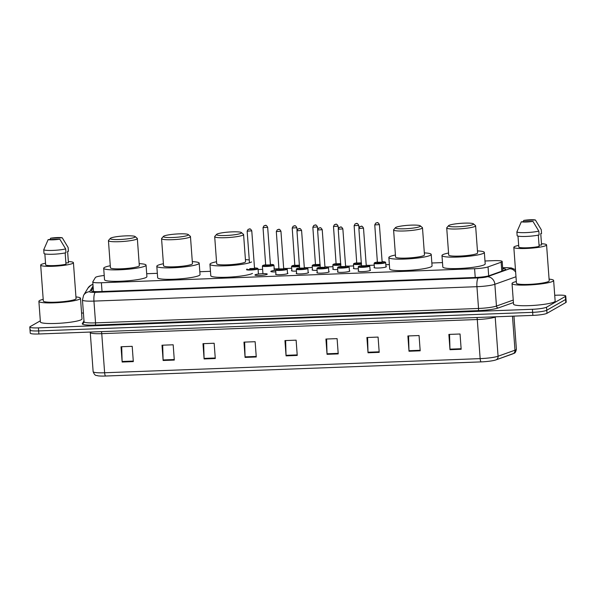 <?xml version="1.0" encoding="UTF-8"?>
<svg xmlns="http://www.w3.org/2000/svg" width="596" height="596" viewBox="0 0 596 596"><rect width="100%" height="100%" fill="white"/><g stroke="black" fill="none" stroke-linecap="round" stroke-linejoin="round"><path stroke-width="0.89" d="M370.056 269.981A6.184 0.805 175.8 0 1 370.466 270.234A6.184 0.805 175.8 0 1 370.265 270.457A6.184 0.805 175.8 0 1 363.538 271.545A6.184 0.805 175.8 0 1 358.136 271.135A6.184 0.805 175.8 0 1 358.338 270.912A6.184 0.805 175.8 0 1 358.501 270.83M349.42 270.755A6.184 0.805 175.8 0 1 349.822 271.009A6.184 0.805 175.8 0 1 349.621 271.24A6.184 0.805 175.8 0 1 342.901 272.32A6.184 0.805 175.8 0 1 337.5 271.918A6.184 0.805 175.8 0 1 337.701 271.687A6.184 0.805 175.8 0 1 337.865 271.605M328.783 271.53A6.184 0.805 175.8 0 1 329.186 271.783A6.184 0.805 175.8 0 1 328.985 272.014A6.184 0.805 175.8 0 1 322.257 273.095A6.184 0.805 175.8 0 1 316.856 272.692A6.184 0.805 175.8 0 1 317.065 272.461A6.184 0.805 175.8 0 1 317.221 272.379M308.139 272.312A6.184 0.805 175.8 0 1 308.549 272.566A6.184 0.805 175.8 0 1 308.341 272.789A6.184 0.805 175.8 0 1 301.621 273.869A6.184 0.805 175.8 0 1 296.219 273.467A6.184 0.805 175.8 0 1 296.421 273.236A6.184 0.805 175.8 0 1 296.584 273.162M287.503 273.087A6.184 0.805 175.8 0 1 287.905 273.34A6.184 0.805 175.8 0 1 287.704 273.564A6.184 0.805 175.8 0 1 280.984 274.652A6.184 0.805 175.8 0 1 275.583 274.242A6.184 0.805 175.8 0 1 275.784 274.018A6.184 0.805 175.8 0 1 275.948 273.936M267.068 274.346A6.184 0.805 175.8 0 1 260.34 275.426A6.184 0.805 175.8 0 1 254.939 275.024A6.184 0.805 175.8 0 1 255.14 274.793A6.184 0.805 175.8 0 1 261.868 273.713A6.184 0.805 175.8 0 1 267.269 274.115A6.184 0.805 175.8 0 1 267.068 274.346M358.352 268.774A6.184 0.805 175.8 0 1 353.391 268.349A6.184 0.805 175.8 0 1 353.592 268.118A6.184 0.805 175.8 0 1 353.756 268.036M337.709 269.548A6.184 0.805 175.8 0 1 332.747 269.124A6.184 0.805 175.8 0 1 332.955 268.893A6.184 0.805 175.8 0 1 333.112 268.818M317.072 270.331A6.184 0.805 175.8 0 1 312.11 269.899A6.184 0.805 175.8 0 1 312.311 269.675A6.184 0.805 175.8 0 1 312.475 269.593M296.435 271.106A6.184 0.805 175.8 0 1 291.474 270.673A6.184 0.805 175.8 0 1 291.675 270.45A6.184 0.805 175.8 0 1 291.839 270.368M385.947 266.412A6.184 0.805 175.8 0 1 386.357 266.665A6.184 0.805 175.8 0 1 386.156 266.896A6.184 0.805 175.8 0 1 379.428 267.976A6.184 0.805 175.8 0 1 374.027 267.567A6.184 0.805 175.8 0 1 374.228 267.343A6.184 0.805 175.8 0 1 374.392 267.261M275.792 271.88A6.184 0.805 175.8 0 1 270.83 271.456A6.184 0.805 175.8 0 1 271.031 271.225A6.184 0.805 175.8 0 1 275.68 270.308M104.225 275.508A11.585 1.512 -4.2 0 0 95.405 277.498L92.812 281.774A11.585 1.512 -4.2 0 0 92.775 281.915A11.585 1.512 -4.2 0 0 101.387 282.75L474.595 268.707A11.585 1.512 -4.2 0 0 488.035 266.904L501.139 262.225A11.585 1.512 -4.2 0 0 501.817 261.927A11.585 1.512 -4.2 0 0 502.197 261.502A11.585 1.512 -4.2 0 0 493.585 260.668L484.973 260.996M442.485 262.59L431.847 262.992M389.359 264.594L385.828 264.728M374.236 265.16L368.484 265.376M353.599 265.935L347.848 266.151M332.963 266.717L327.204 266.933M312.319 267.492L306.567 267.708M291.682 268.267L285.924 268.483M278.988 268.744L274.004 268.93M262.62 269.362L258.098 269.534M210.463 271.322L199.824 271.724M157.337 273.326L146.698 273.72M93.2 287.689L91.426 290.617A11.585 1.512 -4.2 0 0 91.389 290.759A11.585 1.512 -4.2 0 0 100.001 291.593L475.846 277.445A11.585 1.512 -4.2 0 0 489.286 275.65L504.678 270.152A11.585 1.512 -4.2 0 0 505.363 269.854A11.585 1.512 -4.2 0 0 505.743 269.429A11.585 1.512 -4.2 0 0 502.719 268.64M554.72 295.273L557.133 295.184A11.585 1.512 175.8 0 1 565.753 296.011A11.585 1.512 175.8 0 1 565.373 296.443L546.539 307.186A11.585 1.512 175.8 0 1 532.422 309.287L38.412 327.875A11.585 1.512 175.8 0 1 29.8 327.048A11.585 1.512 175.8 0 1 30.18 326.615L40.319 320.834M81.578 313.079L83.418 313.012M565.753 296.011L565.976 299.065A11.585 1.512 175.8 0 1 565.597 299.497L546.763 310.24A11.585 1.512 175.8 0 1 532.645 312.341L38.636 330.929A11.585 1.512 175.8 0 1 30.023 330.102A11.585 1.512 175.8 0 1 30.403 329.67M93.021 291.407L93.423 290.744M30.023 330.102L30.247 333.157A11.585 1.512 175.8 0 0 38.867 333.983L532.869 315.396A11.585 1.512 175.8 0 0 546.986 313.295L565.82 302.552A11.585 1.512 175.8 0 0 566.2 302.127L565.976 299.065A11.585 1.512 175.8 0 1 565.597 299.497L546.763 310.24A11.585 1.512 175.8 0 1 532.645 312.341L38.636 330.929A11.585 1.512 175.8 0 1 30.023 330.102L29.8 327.048M481.136 361.891L105.596 376.024A12.672 1.654 175.8 0 1 97.595 375.763C96.746 374.966 95.196 376.918 93.14 371.658A15.451 2.019 -4.2 0 0 104.628 372.761L480.16 358.628A3.859 1.013 87.8 0 0 481.136 361.891A12.672 1.654 175.8 0 0 495.678 359.977L495.879 359.91A3.859 3.464 70.4 0 1 495.827 359.924A12.672 1.654 175.8 0 1 495.678 359.977M512.478 316.163L514.981 350.195A15.451 2.019 -4.2 0 0 515.89 349.8A15.451 2.019 -4.2 0 0 516.397 349.226C515.823 351.886 515.048 353.242 514.072 353.294L495.879 359.91A3.859 3.464 70.4 0 0 498.077 356.229L495.202 317.117A15.451 2.019 175.8 0 1 477.284 319.523L480.16 358.628A15.451 2.019 -4.2 0 0 498.077 356.229L514.981 350.195A3.859 3.464 70.4 0 1 512.776 353.875A3.859 3.464 70.4 0 1 512.731 353.897L495.924 359.887M204.108 358.948L202.983 343.668L214.158 343.244L215.283 358.524L204.108 358.948A3.092 0.812 87.8 0 1 204.078 358.405L215.238 357.987M163.125 360.491L162 345.211L173.175 344.786L174.3 360.066L163.125 360.491A3.092 0.812 87.8 0 1 163.095 359.947L174.263 359.53M122.143 362.033L121.018 346.753L132.2 346.328L133.318 361.608L122.143 362.033A3.092 0.812 87.8 0 1 122.113 361.489L133.28 361.072M327.048 354.322L325.923 339.042L337.098 338.625L338.223 353.897L327.048 354.322A3.092 0.812 87.8 0 1 327.018 353.778L338.185 353.361M368.03 352.78L366.905 337.5L378.08 337.083L379.205 352.355L368.03 352.78A3.092 0.812 87.8 0 1 368 352.236L379.168 351.819M409.005 351.238L407.887 335.958L419.062 335.541L420.187 350.813L409.005 351.238A3.092 0.812 87.8 0 1 408.983 350.701L420.143 350.277M449.987 349.696L448.87 334.416L460.045 333.998L461.162 349.271L449.987 349.696A3.092 0.812 87.8 0 1 449.965 349.159L461.125 348.735M245.083 357.406L243.965 342.126L255.14 341.702L256.265 356.982L245.083 357.406A3.092 0.812 87.8 0 1 245.06 356.862L256.22 356.445M286.065 355.864L284.948 340.584L296.123 340.16L297.24 355.44L286.065 355.864A3.092 0.812 87.8 0 1 286.035 355.32L297.203 354.903M285.633 340.554L286.035 355.32M244.651 342.097L245.06 356.862M449.555 334.393L449.965 349.159M408.573 335.928L408.983 350.701M367.598 337.47L368 352.236M326.615 339.012L327.018 353.778M121.711 346.723L122.113 361.489M162.693 345.181L163.095 359.947M203.676 343.639L204.078 358.405M549.08 279.129A20.86 2.719 175.8 0 1 553.632 280.478A20.86 2.719 175.8 0 1 552.946 281.245A20.86 2.719 175.8 0 1 530.261 284.895A20.86 2.719 175.8 0 1 512.031 283.532A20.86 2.719 175.8 0 1 512.716 282.757A20.86 2.719 175.8 0 1 516.337 281.528M553.632 280.478L555.152 301.099A20.86 2.719 175.8 0 1 554.466 301.874A20.86 2.719 175.8 0 1 531.774 305.524A20.86 2.719 175.8 0 1 513.543 304.154L512.031 283.532M541.488 243.727A16.42 2.146 175.8 0 1 546.569 244.896A16.42 2.146 175.8 0 1 546.025 245.507A16.42 2.146 175.8 0 1 528.168 248.376A16.42 2.146 175.8 0 1 513.827 247.303A16.42 2.146 175.8 0 1 514.363 246.699A16.42 2.146 175.8 0 1 518.676 245.403M546.569 244.896L549.207 280.798A16.42 2.146 175.8 0 1 548.663 281.409A16.42 2.146 175.8 0 1 530.805 284.285A16.42 2.146 175.8 0 1 516.456 283.204L513.827 247.303M517.991 236.09L518.811 247.184A11.585 1.512 175.8 0 0 527.251 247.78A11.585 1.512 175.8 0 0 539.127 246.416L538.3 235.107M532.936 221.377A7.726 1.006 175.8 0 1 521.299 221.809L532.936 221.377L538.821 231.106A12.36 1.617 175.8 0 1 525.933 232.611A12.36 1.617 175.8 0 1 516.874 231.933L517.157 235.755A12.36 1.617 175.8 0 0 526.216 236.433A12.36 1.617 175.8 0 0 539.104 234.928L538.821 231.106M521.299 221.809L516.874 231.933M535.387 219.976L523.757 220.416A7.726 1.006 175.8 0 1 535.387 219.976L541.272 229.713L541.555 233.528L540.743 233.558L541.578 245.016L539.03 245.112M523.117 221.742L523.757 220.416M448.915 225.415A12.553 1.639 175.8 0 1 461.751 223.269A12.553 1.639 175.8 0 1 473.418 223.835A12.553 1.639 175.8 0 1 473.135 224.506A12.553 1.639 175.8 0 1 458.659 226.741A12.553 1.639 175.8 0 1 448.594 225.653A12.553 1.639 175.8 0 1 448.915 225.415M473.418 223.835L475.466 225.571A14.483 1.892 175.8 0 1 475.608 225.81A14.483 1.892 175.8 0 1 475.139 226.346A14.483 1.892 175.8 0 1 459.382 228.879A14.483 1.892 175.8 0 1 446.717 227.925A14.483 1.892 175.8 0 1 446.829 227.672L448.594 225.653M446.717 227.925L448.706 255.043A14.483 1.892 -4.2 0 0 461.371 255.997A14.483 1.892 -4.2 0 0 477.128 253.456A14.483 1.892 -4.2 0 0 477.605 252.928L475.608 225.81M477.456 250.901A21.247 2.771 175.8 0 1 484.347 252.428A21.247 2.771 175.8 0 1 483.647 253.218A21.247 2.771 175.8 0 1 460.537 256.936A21.247 2.771 175.8 0 1 441.971 255.542A21.247 2.771 175.8 0 1 442.664 254.753A21.247 2.771 175.8 0 1 448.565 253.024M484.347 252.428L485.189 263.886A21.247 2.771 175.8 0 1 484.488 264.669A21.247 2.771 175.8 0 1 461.378 268.394A21.247 2.771 175.8 0 1 442.813 267.001L441.971 255.542M395.789 227.411A12.553 1.639 175.8 0 1 408.625 225.266A12.553 1.639 175.8 0 1 420.292 225.832A12.553 1.639 175.8 0 1 420.009 226.502A12.553 1.639 175.8 0 1 405.533 228.745A12.553 1.639 175.8 0 1 395.468 227.657A12.553 1.639 175.8 0 1 395.789 227.411M420.292 225.832L422.34 227.568A14.483 1.892 175.8 0 1 422.482 227.806A14.483 1.892 175.8 0 1 422.013 228.343A14.483 1.892 175.8 0 1 406.256 230.875A14.483 1.892 175.8 0 1 393.591 229.929A14.483 1.892 175.8 0 1 393.703 229.669L395.468 227.657M393.591 229.929L395.58 257.047A14.483 1.892 -4.2 0 0 408.245 257.993A14.483 1.892 -4.2 0 0 424.002 255.46A14.483 1.892 -4.2 0 0 424.479 254.924L422.482 227.806M424.33 252.898A21.247 2.771 175.8 0 1 431.221 254.425A21.247 2.771 175.8 0 1 430.521 255.215A21.247 2.771 175.8 0 1 407.411 258.932A21.247 2.771 175.8 0 1 388.845 257.539A21.247 2.771 175.8 0 1 389.538 256.757A21.247 2.771 175.8 0 1 395.439 255.021M431.221 254.425L432.063 265.883A21.247 2.771 175.8 0 1 431.362 266.673A21.247 2.771 175.8 0 1 408.253 270.39A21.247 2.771 175.8 0 1 389.687 268.997L388.845 257.539M216.892 234.146A12.553 1.639 175.8 0 1 229.721 231.993A12.553 1.639 175.8 0 1 241.395 232.559A12.553 1.639 175.8 0 1 241.104 233.237A12.553 1.639 175.8 0 1 226.636 235.472A12.553 1.639 175.8 0 1 216.571 234.384A12.553 1.639 175.8 0 1 216.892 234.146M241.395 232.559L243.444 234.303A14.483 1.892 175.8 0 1 243.585 234.541A14.483 1.892 175.8 0 1 243.108 235.07A14.483 1.892 175.8 0 1 227.352 237.61A14.483 1.892 175.8 0 1 214.694 236.657A14.483 1.892 175.8 0 1 214.798 236.403L216.571 234.384M214.694 236.657L216.683 263.775A14.483 1.892 -4.2 0 0 229.348 264.728A14.483 1.892 -4.2 0 0 245.098 262.188A14.483 1.892 -4.2 0 0 245.574 261.659L243.585 234.541M251.624 261.942A21.247 2.771 175.8 0 1 228.514 265.667A21.247 2.771 175.8 0 1 209.941 264.274A21.247 2.771 175.8 0 1 210.641 263.484A21.247 2.771 175.8 0 1 216.534 261.756M245.425 259.632A21.247 2.771 175.8 0 1 249.262 259.968M252.466 273.4A21.247 2.771 175.8 0 1 229.356 277.125A21.247 2.771 175.8 0 1 210.783 275.732L209.941 264.274M163.766 236.143A12.553 1.639 175.8 0 1 176.595 233.997A12.553 1.639 175.8 0 1 188.269 234.563A12.553 1.639 175.8 0 1 187.978 235.234A12.553 1.639 175.8 0 1 173.511 237.469A12.553 1.639 175.8 0 1 163.446 236.381A12.553 1.639 175.8 0 1 163.766 236.143M188.269 234.563L190.318 236.299A14.483 1.892 175.8 0 1 190.459 236.537A14.483 1.892 175.8 0 1 189.982 237.074A14.483 1.892 175.8 0 1 174.226 239.607A14.483 1.892 175.8 0 1 161.568 238.661A14.483 1.892 175.8 0 1 161.672 238.4L163.446 236.381M161.568 238.661L163.557 265.779A14.483 1.892 -4.2 0 0 176.222 266.725A14.483 1.892 -4.2 0 0 191.972 264.192A14.483 1.892 -4.2 0 0 192.448 263.655L190.459 236.537M192.299 261.629A21.247 2.771 175.8 0 1 199.191 263.156A21.247 2.771 175.8 0 1 198.498 263.946A21.247 2.771 175.8 0 1 175.388 267.664A21.247 2.771 175.8 0 1 156.815 266.27A21.247 2.771 175.8 0 1 157.515 265.488A21.247 2.771 175.8 0 1 163.408 263.752M199.191 263.156L200.032 274.614A21.247 2.771 175.8 0 1 199.34 275.404A21.247 2.771 175.8 0 1 176.23 279.122A21.247 2.771 175.8 0 1 157.657 277.729L156.815 266.27M110.64 238.139A12.553 1.639 175.8 0 1 123.469 235.994A12.553 1.639 175.8 0 1 135.143 236.56A12.553 1.639 175.8 0 1 134.852 237.23A12.553 1.639 175.8 0 1 120.385 239.473A12.553 1.639 175.8 0 1 110.32 238.385A12.553 1.639 175.8 0 1 110.64 238.139M135.143 236.56L137.192 238.296A14.483 1.892 175.8 0 1 137.333 238.534A14.483 1.892 175.8 0 1 136.856 239.07A14.483 1.892 175.8 0 1 121.1 241.603A14.483 1.892 175.8 0 1 108.442 240.657A14.483 1.892 175.8 0 1 108.546 240.397L110.32 238.385M108.442 240.657L110.431 267.775A14.483 1.892 -4.2 0 0 123.096 268.721A14.483 1.892 -4.2 0 0 138.846 266.189A14.483 1.892 -4.2 0 0 139.322 265.652L137.333 238.534M139.173 263.633A21.247 2.771 175.8 0 1 146.065 265.16A21.247 2.771 175.8 0 1 145.372 265.943A21.247 2.771 175.8 0 1 122.262 269.66A21.247 2.771 175.8 0 1 103.689 268.267A21.247 2.771 175.8 0 1 104.389 267.485A21.247 2.771 175.8 0 1 110.282 265.749M146.065 265.16L146.907 276.618A21.247 2.771 175.8 0 1 146.214 277.401A21.247 2.771 175.8 0 1 123.104 281.118A21.247 2.771 175.8 0 1 104.531 279.725L103.689 268.267M75.938 296.927A20.86 2.719 175.8 0 1 80.49 298.276A20.86 2.719 175.8 0 1 79.812 299.05A20.86 2.719 175.8 0 1 57.119 302.701A20.86 2.719 175.8 0 1 38.889 301.338A20.86 2.719 175.8 0 1 39.574 300.563A20.86 2.719 175.8 0 1 43.195 299.334M80.49 298.276L82.01 318.905A20.86 2.719 175.8 0 1 81.324 319.672A20.86 2.719 175.8 0 1 58.632 323.323A20.86 2.719 175.8 0 1 40.401 321.959L38.889 301.338M68.346 261.532A16.42 2.146 175.8 0 1 73.427 262.702A16.42 2.146 175.8 0 1 72.891 263.305A16.42 2.146 175.8 0 1 55.033 266.181A16.42 2.146 175.8 0 1 40.684 265.108A16.42 2.146 175.8 0 1 41.221 264.497A16.42 2.146 175.8 0 1 45.534 263.209M73.427 262.702L76.064 298.603A16.42 2.146 175.8 0 1 75.521 299.214A16.42 2.146 175.8 0 1 57.663 302.083A16.42 2.146 175.8 0 1 43.322 301.01L40.684 265.108M44.856 253.896L45.668 264.989A11.585 1.512 175.8 0 0 54.109 265.585A11.585 1.512 175.8 0 0 65.985 264.222L65.158 252.913M59.794 239.175A7.726 1.006 175.8 0 1 48.157 239.614L59.794 239.175L65.679 248.912A12.36 1.617 175.8 0 1 52.791 250.417A12.36 1.617 175.8 0 1 43.732 249.739L44.015 253.561A12.36 1.617 175.8 0 0 53.074 254.239A12.36 1.617 175.8 0 0 65.962 252.734L65.679 248.912M48.157 239.614L43.732 249.739M62.245 237.782L50.615 238.214A7.726 1.006 175.8 0 1 62.245 237.782L68.13 247.511L68.413 251.333L67.601 251.363L68.443 262.821L65.895 262.918M49.975 239.547L50.615 238.214M501.795 271.18L501.139 262.225M488.69 275.836L488.035 266.904M475.236 277.468L474.595 268.707M102.035 291.511L101.387 282.75M93.073 285.998L89.631 291.69A7.726 1.006 -4.2 0 0 95.345 292.338L478.342 277.93A7.726 1.006 -4.2 0 0 487.305 276.73L509.573 268.781A7.726 1.006 -4.2 0 0 510.027 268.58A7.726 1.006 -4.2 0 0 504.544 267.746L502.659 267.813M515.466 269.675L511.331 267.939L504.812 267.664A7.726 2.019 87.8 0 0 504.544 267.746M92.954 284.299L90.994 285.156L87.984 288.054A7.726 7.629 31.2 0 1 92.969 284.56M513.424 302.567L498.345 307.946A17.381 2.272 175.8 0 1 478.193 310.65L95.196 325.058A17.381 2.272 175.8 0 1 82.33 323.598L83.991 320.857M546.539 307.186L546.986 313.295M532.422 309.287L532.869 315.396M565.373 296.443L565.82 302.552M38.412 327.875L38.867 333.983M515.987 276.745L494.859 284.285L496.461 306.053L513.245 300.064M487.305 276.73A7.726 6.921 70.4 0 1 494.859 284.285A15.451 2.019 175.8 0 1 476.942 286.691L478.543 308.46A15.451 2.019 -4.2 0 0 496.461 306.053A1.93 1.728 -109.6 0 0 498.345 307.946M478.342 277.93A7.726 2.019 87.8 0 0 476.942 286.691L93.944 301.099L95.546 322.868L478.543 308.46A1.93 0.507 -92.2 0 1 478.193 310.65M95.345 292.338A7.726 2.019 87.8 0 0 93.944 301.099A15.451 2.019 175.8 0 1 82.457 299.989L84.058 321.765A15.451 2.019 -4.2 0 0 95.546 322.868A1.93 0.507 -92.2 0 1 95.196 325.058M82.33 323.598A1.93 1.907 -148.8 0 0 83.842 322.689L84.058 321.765M87.984 288.054L83.582 295.325A7.726 7.629 31.2 0 1 89.631 291.69M509.573 268.781A7.726 6.921 70.4 0 1 515.644 272.111M105.596 376.024A3.859 1.013 -92.2 0 1 104.628 372.761L101.752 333.648A15.451 2.019 175.8 0 1 90.264 332.546L90.197 332.054M496.155 316.781L495.202 317.117A3.859 3.464 -109.6 0 1 495.194 316.819M476.971 317.504A3.859 1.013 87.8 0 1 477.284 319.523L101.752 333.648A3.859 1.013 87.8 0 0 101.432 331.629M385.47 262.709A5.796 0.76 175.8 0 1 379.168 263.723A5.796 0.76 175.8 0 1 374.102 263.343L374.474 262.776L377.499 262.061A5.409 0.708 -4.2 0 0 374.638 262.732A5.409 0.708 -4.2 0 0 378.482 263.32A5.409 0.708 -4.2 0 0 385.068 262.337A5.409 0.708 -4.2 0 0 382.118 261.726L385.113 261.957L385.664 262.493A5.796 0.76 175.8 0 1 385.47 262.709M381.85 262.151L377.447 262.545M377.596 262.24L382.088 262.188M379.317 224.64L374.765 224.893L375.748 223.06C376.955 223.276 377.424 221.101 379.391 224.55L379.317 224.64M376.568 222.83L377.313 222.8L376.568 222.83M361.504 264.229A5.796 0.76 175.8 0 1 353.465 264.117L353.838 263.551L356.855 262.843A5.409 0.708 -4.2 0 0 354.002 263.507A5.409 0.708 -4.2 0 0 355.745 264.103A5.409 0.708 -4.2 0 0 361.474 263.79M361.437 263.35L356.81 263.328M358.673 225.415L354.128 225.668L355.112 223.835C356.311 224.051 356.78 221.876 358.747 225.333L358.673 225.415M355.924 223.604L356.669 223.575L355.924 223.604M356.952 263.015L361.399 262.858M340.86 265.004A5.796 0.76 175.8 0 1 332.829 264.892L333.201 264.333L336.219 263.618A5.409 0.708 -4.2 0 0 333.358 264.281A5.409 0.708 -4.2 0 0 335.108 264.877A5.409 0.708 -4.2 0 0 340.83 264.564M340.8 264.125L336.166 264.103M338.036 226.189L333.492 226.443L334.468 224.61C335.675 224.826 336.144 222.658 338.111 226.107L338.036 226.189M335.287 224.379L336.032 224.349L335.287 224.379M336.315 263.79L340.763 263.633M320.223 265.779A5.796 0.76 175.8 0 1 312.185 265.667L312.557 265.108L315.582 264.393A5.409 0.708 -4.2 0 0 312.721 265.064A5.409 0.708 -4.2 0 0 314.472 265.66A5.409 0.708 -4.2 0 0 320.194 265.347M320.156 264.907L315.53 264.877M317.392 226.972L312.848 227.225L313.831 225.392C315.038 225.601 315.507 223.433 317.474 226.882L317.392 226.972M314.651 225.154L315.396 225.132L314.651 225.154M315.671 264.564L320.126 264.408M299.587 266.561A5.796 0.76 175.8 0 1 291.548 266.449L291.921 265.883L294.938 265.168A5.409 0.708 -4.2 0 0 292.085 265.838A5.409 0.708 -4.2 0 0 293.828 266.434A5.409 0.708 -4.2 0 0 299.55 266.121M299.52 265.682L294.893 265.652M296.756 227.746L292.211 228L293.195 226.167C294.394 226.383 294.864 224.208 296.83 227.657L296.756 227.746M294.007 225.936L294.752 225.906L294.007 225.936M295.035 265.347L299.483 265.183M273.743 265.421A5.796 0.76 175.8 0 1 267.44 266.434A5.796 0.76 175.8 0 1 262.382 266.054L262.747 265.488L265.771 264.78A5.409 0.708 -4.2 0 0 262.91 265.444A5.409 0.708 -4.2 0 0 266.755 266.032A5.409 0.708 -4.2 0 0 273.348 265.056A5.409 0.708 -4.2 0 0 270.39 264.445L273.385 264.669L273.936 265.205A5.796 0.76 175.8 0 1 273.743 265.421M270.13 264.87L265.719 265.265M265.868 264.952L270.361 264.9M267.589 227.352L263.037 227.605L264.021 225.772C265.227 225.988 265.697 223.82 267.664 227.27L267.589 227.352M264.84 225.541L265.585 225.511L264.84 225.541M358.211 266.911L358.583 266.345L361.608 265.63A5.409 0.708 -4.2 0 0 358.747 266.3A5.409 0.708 -4.2 0 0 362.591 266.881A5.409 0.708 -4.2 0 0 369.177 265.905A5.409 0.708 -4.2 0 0 366.227 265.295L369.222 265.518L369.773 266.062A5.796 0.76 175.8 0 1 369.58 266.27A5.796 0.76 175.8 0 1 363.277 267.291A5.796 0.76 175.8 0 1 358.211 266.911L358.546 271.389M365.959 265.719L361.556 266.114M361.697 265.801L366.197 265.756M358.874 228.462L359.857 226.629C361.064 226.838 361.534 224.67 363.5 228.119L358.874 228.462L361.519 266.151M361.422 226.368L360.677 226.391L361.422 226.368M337.574 267.686L337.947 267.12L340.964 266.405A5.409 0.708 -4.2 0 0 338.111 267.075A5.409 0.708 -4.2 0 0 341.955 267.664A5.409 0.708 -4.2 0 0 348.541 266.68A5.409 0.708 -4.2 0 0 345.591 266.069L348.578 266.3L349.129 266.837A5.796 0.76 175.8 0 1 348.943 267.053A5.796 0.76 175.8 0 1 342.64 268.066A5.796 0.76 175.8 0 1 337.574 267.686L337.902 272.163M345.322 266.494L340.919 266.889M341.061 266.583L345.561 266.531M338.237 229.236L339.221 227.404C340.42 227.62 340.89 225.444 342.856 228.894L338.237 229.236L340.875 266.933M340.778 227.143L340.033 227.173L340.778 227.143M316.938 268.461L317.303 267.895L320.328 267.187A5.409 0.708 -4.2 0 0 317.467 267.85A5.409 0.708 -4.2 0 0 321.311 268.438A5.409 0.708 -4.2 0 0 327.904 267.455A5.409 0.708 -4.2 0 0 324.947 266.852L327.942 267.075L328.493 267.611A5.796 0.76 175.8 0 1 328.299 267.827A5.796 0.76 175.8 0 1 321.996 268.841A5.796 0.76 175.8 0 1 316.938 268.461L317.266 272.946M324.686 267.276L320.275 267.671M320.425 267.358L324.917 267.306M317.601 230.011L318.577 228.179C319.784 228.395 320.253 226.227 322.22 229.676L317.601 230.011L320.238 267.708M320.141 227.918L319.396 227.948L320.141 227.918M304.31 267.619L307.305 267.85L307.856 268.386A5.796 0.76 175.8 0 1 307.663 268.602A5.796 0.76 175.8 0 1 301.36 269.615A5.796 0.76 175.8 0 1 296.294 269.236L296.622 273.72M296.294 269.236L296.666 268.677L299.691 267.962A5.409 0.708 -4.2 0 0 296.83 268.625A5.409 0.708 -4.2 0 0 300.675 269.213A5.409 0.708 -4.2 0 0 307.26 268.237A5.409 0.708 -4.2 0 0 304.31 267.626M304.042 268.051L299.639 268.446M299.781 268.133L304.28 268.081M296.957 230.786L297.94 228.953C299.147 229.169 299.617 227.001 301.583 230.451L296.957 230.786L299.602 268.483M299.505 228.693L298.76 228.722L299.505 228.693M279.047 268.744A5.409 0.708 -4.2 0 0 276.194 269.407A5.409 0.708 -4.2 0 0 280.031 269.988A5.409 0.708 -4.2 0 0 286.624 269.012A5.409 0.708 -4.2 0 0 283.674 268.401L286.661 268.625L287.212 269.168A5.796 0.76 175.8 0 1 287.026 269.377A5.796 0.76 175.8 0 1 280.723 270.39A5.796 0.76 175.8 0 1 275.657 270.018L275.985 274.495M283.405 268.826L279.002 269.221M279.144 268.908L283.644 268.863M276.32 231.568L277.304 229.736C278.503 229.944 278.973 227.776 280.94 231.226L276.32 231.568L278.958 269.258M278.861 229.475L278.116 229.497L278.861 229.475M247.02 269.012A5.409 0.708 -4.2 0 0 250.864 269.601A5.409 0.708 -4.2 0 0 257.45 268.617A5.409 0.708 -4.2 0 0 254.499 268.014L257.494 268.237L258.046 268.774A5.796 0.76 175.8 0 1 257.852 268.99A5.796 0.76 175.8 0 1 251.549 270.003A5.796 0.76 175.8 0 1 246.491 269.623M254.231 268.431L249.627 268.915M249.895 268.602L254.47 268.468M247.146 231.174L248.13 229.341C249.337 229.557 249.806 227.381 251.773 230.831L247.146 231.174L249.471 262.784M249.694 229.08L248.949 229.11L249.694 229.08M502.882 270.793L502.197 261.502M93.475 291.466L92.775 281.915M83.582 295.325L82.457 299.989M504.812 267.664L502.659 267.746M93.14 371.658L90.264 332.546M516.397 349.226L513.961 316.111M374.765 224.893L377.41 262.59M374.102 263.343L374.437 267.82M385.664 262.493L385.992 266.971M379.391 224.55L382.14 261.979M354.128 225.668L356.766 263.365M353.465 264.117L353.793 268.595M358.747 225.333L358.934 227.828M333.492 226.443L336.129 264.14M332.829 264.892L333.157 269.377M338.111 226.107L338.297 228.603M312.848 227.225L315.493 264.915M312.185 265.667L312.513 270.152M317.474 226.882L317.653 229.378M292.211 228L294.856 265.689M291.548 266.449L291.876 270.927M296.83 227.657L297.017 230.16M263.037 227.605L265.682 265.302M262.382 266.054L262.94 273.661M273.936 265.205L274.324 270.465M267.664 227.27L270.413 264.699M363.5 228.119L366.249 265.548M369.773 266.062L370.101 270.539M342.856 228.894L345.606 266.33M349.129 266.837L349.457 271.314M322.22 229.676L324.969 267.105M328.493 267.611L328.821 272.096M301.583 230.451L304.332 267.88M307.856 268.386L308.184 272.871M279.047 268.736L276.03 269.452L275.657 270.018M280.94 231.226L283.689 268.654M287.212 269.168L287.54 273.646M251.773 230.831L254.522 268.267M258.046 268.774L258.433 274.033"/></g></svg>

